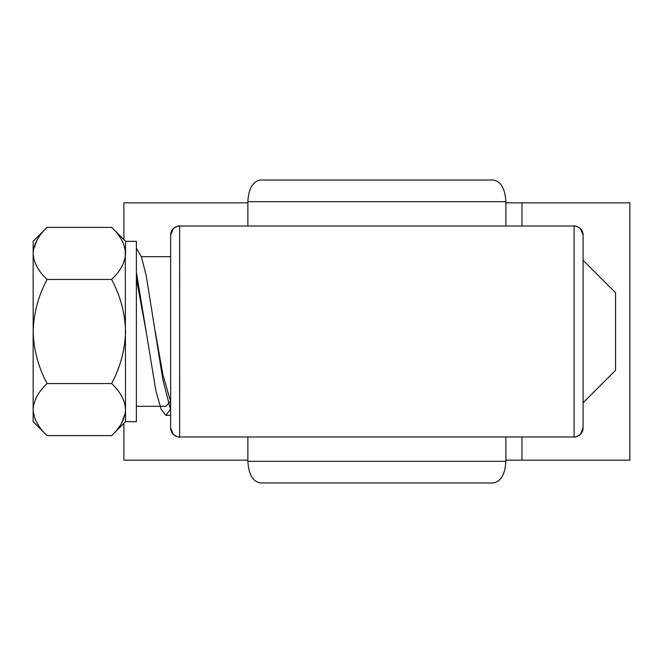 <?xml version="1.0" encoding="UTF-8"?>
<svg xmlns="http://www.w3.org/2000/svg" width="663" height="663" viewBox="0 0 663 663"><rect width="100%" height="100%" fill="white"/><g stroke="black" fill="none" stroke-linecap="round" stroke-linejoin="round"><path stroke-width="0.99" d="M583.1 247.655L583.1 415.345M179.656 436.975L574.092 436.975L574.092 226.025L179.665 226.017L179.656 436.975A9.017 9.017 180 0 1 170.64 427.966L170.64 235.034L173.333 228.611C176.806 226.348 178.919 225.486 179.665 226.017M505.877 461.324C505.082 474.376 500.921 481.587 493.388 482.962L260.352 482.962C252.818 481.587 248.658 474.376 247.863 461.324L505.877 461.324L505.877 436.983M493.388 180.038C500.921 181.413 505.082 188.623 505.877 201.676L247.863 201.676C248.658 188.623 252.818 181.413 260.352 180.038L493.388 180.038M505.877 226.017L505.877 201.676M247.863 226.017L247.863 201.676M247.863 461.324L247.863 436.983M574.092 226.025A9.017 9.017 0 0 1 583.1 235.034L583.1 427.966L580.407 434.389C576.934 436.652 574.821 437.514 574.083 436.983M521.972 226.017L521.972 202.845L629.85 202.845L629.85 460.155L505.877 460.155M247.863 460.155L123.89 460.155L123.89 423.325M123.89 239.674L123.89 202.845L247.863 202.845M521.972 202.845L505.877 202.845M136.379 406.328L165.849 406.328L170.416 401.239M146.241 332.238L136.379 278.609L136.379 268.706M170.64 401.703L162.833 374.346L155.283 331.599M141.376 256.672L170.64 256.672M583.1 260.277L615.562 292.731L615.562 370.269L583.1 402.723M125.564 241.34L111.616 227.392C120.334 235.498 124.984 244.175 125.564 253.423L125.564 241.34L136.379 241.34L136.379 421.66L125.564 421.66L111.616 435.608L47.098 435.608C38.379 427.502 33.73 418.825 33.15 409.577L33.44 413.173M125.274 249.827L125.564 421.66M47.098 435.608L33.15 421.66L33.15 409.577C33.68 400.435 38.33 391.758 47.098 383.554L111.616 383.554C120.334 391.659 124.984 400.328 125.564 409.577C125.025 418.718 120.376 427.395 111.616 435.608M37.029 240.056L33.44 249.827M47.098 383.554C38.355 367.219 33.705 349.865 33.15 331.5C33.714 313.085 38.363 295.739 47.098 279.446C38.379 271.341 33.73 262.672 33.15 253.423C33.68 244.282 38.33 235.605 47.098 227.392L111.616 227.392M121.677 422.944L125.274 413.173M47.098 279.446L111.616 279.446C120.351 295.781 125 313.135 125.564 331.5C125 349.915 120.351 367.261 111.616 383.554M125.564 253.423C125.025 262.565 120.376 271.242 111.616 279.446M33.15 409.577L33.15 241.34L47.098 227.392M170.64 410.19L162.717 378.904L146.225 275.717L141.459 256.921L136.379 248.169M136.379 272.17L155.871 390.772L161.068 409.137L165.866 415.345L170.64 409.137M179.656 226.025A9.017 9.017 180 0 0 170.64 235.034M574.092 436.975A9.017 9.017 0 0 0 583.1 427.966M521.972 460.155L521.972 436.983M170.64 427.966L173.333 434.389C176.806 436.652 178.919 437.514 179.665 436.983M583.1 235.034L580.407 228.611C576.934 226.348 574.821 225.486 574.083 226.017M165.866 415.345L170.64 415.345"/></g></svg>
